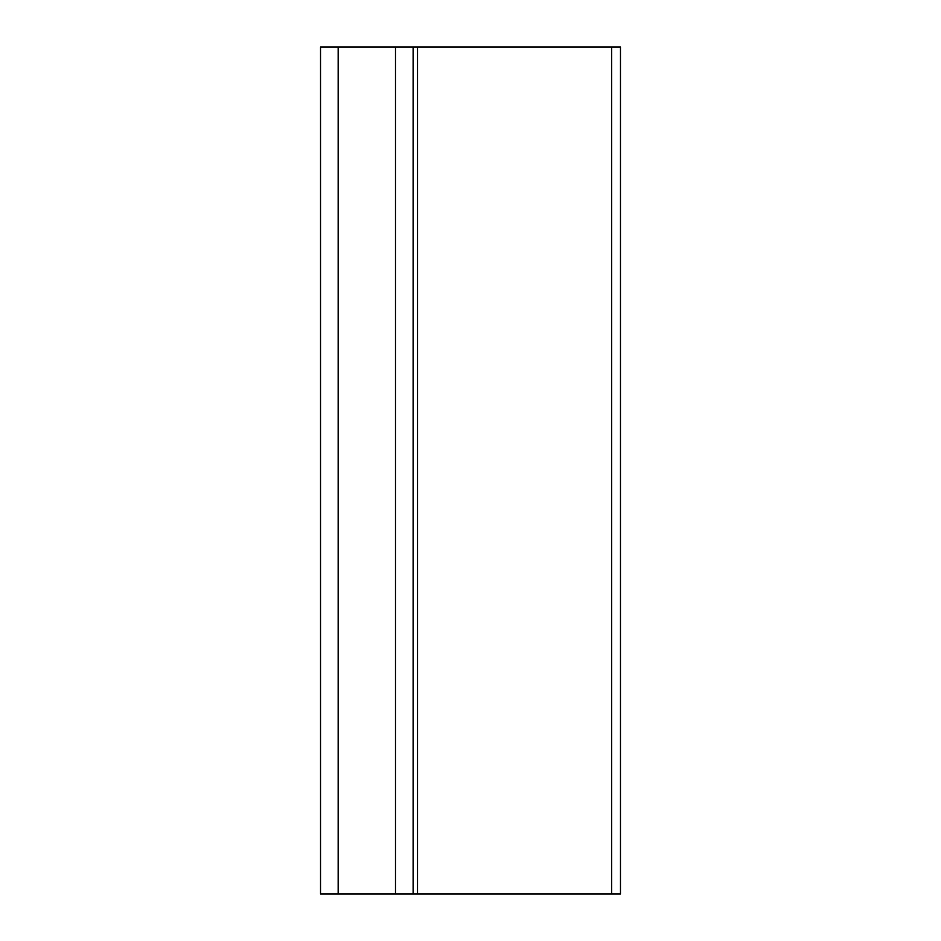 <?xml version="1.0" encoding="UTF-8"?>
<svg xmlns="http://www.w3.org/2000/svg" width="941" height="941" viewBox="0 0 941 941"><rect width="100%" height="100%" fill="white"/><g stroke="black" fill="none" stroke-linecap="round" stroke-linejoin="round"><path stroke-width="1.41" d="M395.479 47.05L395.479 893.95L413.123 893.95L413.123 47.05L320.528 47.05L320.528 893.95L338.172 893.95L338.172 47.05M395.479 893.95L338.172 893.95M417.533 893.95L620.472 893.95L620.472 47.05L413.123 47.05L413.123 893.95L417.533 893.95L417.533 47.05M611.65 893.95L611.65 47.05"/></g></svg>
